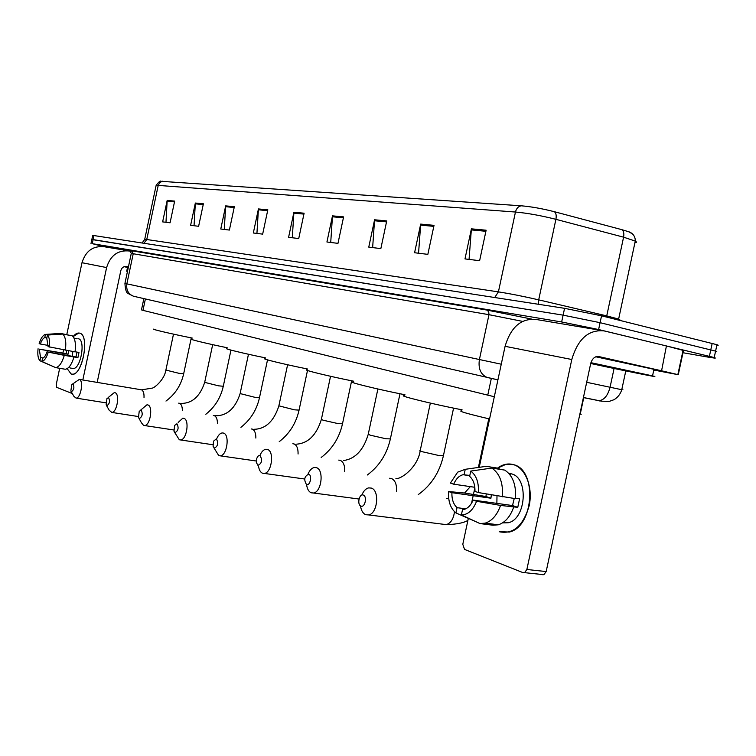 <?xml version="1.0" encoding="UTF-8"?>
<svg xmlns="http://www.w3.org/2000/svg" width="756" height="756" viewBox="0 0 756 756"><rect width="100%" height="100%" fill="white"/><g stroke="black" fill="none" stroke-linecap="round" stroke-linejoin="round"><path stroke-width="1.13" d="M494.311 396.739L142.978 310.366L141.466 309.884L143.867 298.582M580.296 413.863L581.222 414.25L579.871 414.127M104.016 246.673L92.251 243.659L561.651 321.971L598.61 329.531L714.212 357.531C717.057 358.457 714.609 358.25 706.86 356.908L682.98 352.731M91.003 243.489L91.835 239.529L93.111 239.605L563.116 315.148L600.084 322.68L715.582 351.124C717.274 351.663 717.236 351.852 715.469 351.691M91.835 239.529L563.116 315.148L600.084 322.68L715.582 351.124L714.212 357.531M156.123 185.428C158.807 181.856 160.385 180.476 160.867 181.298L521.3 205.802C531.194 206.653 542.222 208.618 554.375 211.708L621.848 229.663L628.652 231.733L632.403 233.859M91.854 239.454L92.686 235.503L93.961 235.56L564.571 308.325L601.549 315.819L716.962 344.708C718.644 345.265 718.606 345.483 716.83 345.341M386.732 220.922L380.844 248.601L368.767 247.127L374.579 219.788L386.732 220.922M434.029 225.345L427.849 254.356L414.581 252.74L420.686 224.097L434.029 225.345M486.127 230.211L479.625 260.697L464.987 258.911L471.404 228.841L486.127 230.211M267.822 209.818L262.663 234.133L253.326 232.99L258.429 208.939L267.822 209.818M234.351 206.69L229.389 230.06L220.771 229.002L225.666 205.878L234.351 206.69M203.392 203.789L198.62 226.29L190.625 225.307L195.341 203.043L203.392 203.789M174.664 201.105L170.072 222.793L162.634 221.886L167.18 200.406L174.664 201.105M343.602 216.896L337.979 243.356L326.932 242.005L332.489 215.857L343.602 216.896M304.11 213.201L298.733 238.546L288.594 237.308L293.914 212.256L304.11 213.201M292.288 237.762L293.914 212.256M330.722 242.468L332.489 215.857M165.98 222.292L167.18 200.406M194.046 225.732L195.341 203.043M224.277 229.437L225.666 205.878M256.927 233.434L258.429 208.939M469.06 259.402L471.404 228.841M418.559 253.222L420.686 224.097M372.642 247.599L374.579 219.788M127.462 271.432L126.715 271.243L127.49 271.328M126.724 271.196L127.556 267.255L128.331 267.322M71.064 373.946L67.189 368.644L71.064 373.946C81.468 378.945 90.692 335.343 79.682 333.15C89.936 335.012 82.706 375.316 72.311 374.163L71.064 373.946M73.124 336.618C75.383 333.746 77.575 332.593 79.682 333.15L78.794 332.999L73.124 336.618M130.59 251.219L129.871 251.058C118.21 249.716 110.452 255.216 106.605 267.567L82.82 380.003M127.953 250.727L104.64 246.806C93.262 245.492 85.712 250.794 81.988 262.71L66.802 334.549M63.58 349.811L62.899 353.033M59.667 368.304L56.256 384.464L56.709 387.365L72.311 393.564M97.174 382.394L120.809 270.657C121.763 267.586 123.691 266.206 126.602 266.518L128.416 266.915M124.126 266.688L127.518 267.435M43.158 358.013L40.559 357.56L39.284 349.168L68.031 354.252L68.654 350.746M48.186 345.426L40.37 344.027C41.599 340.38 43.073 338.234 44.774 337.582L46.834 337.951M72.189 356.293L72.897 351.502M68.475 367.652L69.231 367.785M77.887 338.65L78.501 338.764C85.91 340.2 80.646 369.353 73.115 368.493L72.274 368.342M73.993 338.026L76.639 338.782L74.126 338.319M77.036 352.116L75.987 356.955L46.985 351.842L64.298 355.358L77.906 357.616L78.993 352.466L75.071 351.757M70.213 335.437L60.707 333.424L45.445 334.407L44.774 337.582M72.321 335.834C75.118 338.461 76.025 343.81 75.052 351.89L48.091 346.645L46.777 338.234L47.448 335.05L62.739 334.058L72.321 335.834M73.956 357.059C71.612 364.675 68.711 368.739 65.252 369.249L55.651 367.614L41.863 361.462L42.544 358.278C44.254 357.673 45.738 355.528 46.985 351.842M62.739 334.058C65.498 336.685 66.386 342.062 65.394 350.17M64.298 355.358C61.964 363.003 59.072 367.095 55.651 367.614M40.37 344.027L39.161 343.621C40.796 338.404 42.799 335.352 45.19 334.464L45.445 334.407M47.448 335.05C49.357 337.157 49.99 341.164 49.329 347.07M48.233 352.277C46.475 357.805 44.349 360.858 41.863 361.462M66.755 350.406L66.169 353.619L39.284 349.168M40.559 357.56L39.888 360.735L54.205 366.972M39.888 360.735C38.017 358.552 37.413 354.555 38.074 348.743M66.169 353.619L68.031 354.252M75.987 356.955L77.906 357.616M71.451 391.693C73.975 389.916 74.513 387.365 73.067 384.039L71.725 384.766L70.847 391.032L71.451 391.693M72.623 384.02L79.304 379.417C83.869 380.561 80.788 398.421 76.072 398.1L73.918 396.342L71.045 391.372M153.733 329.077C150.179 328.926 172.708 334.199 192.27 338.074M106.87 405.688C109.639 403.855 110.215 401.171 108.581 397.618L106.946 398.592L106.142 404.829L106.87 405.688M108.136 397.58L114.317 392.6L115.073 392.723C120.081 394.008 116.972 412.653 111.775 412.417L109.147 410.177L106.426 405.339M192.015 339.264C188.433 339.113 207.437 343.706 227.178 347.741M139.378 418.531C142.383 416.66 142.978 413.844 141.164 410.092L139.217 411.349L138.499 417.454L139.378 418.531M140.767 410.026L146.976 404.791L147.883 404.933C153.317 406.35 150.208 425.694 144.557 425.543L143.546 425.392L141.419 422.746L138.896 418.162M226.998 348.573C222.699 348.346 244.179 353.562 265.432 357.871M175.052 432.621C178.331 430.703 178.955 427.754 176.923 423.766L174.589 425.458L173.993 431.222L175.052 432.621M178.199 422.434L182.801 418.172L183.878 418.333C189.794 419.892 186.723 439.964 180.552 439.954L179.333 439.784L174.56 432.281M265.243 358.741C260.045 358.41 284.521 364.383 307.409 368.975M214.373 448.166C217.964 446.201 218.626 443.101 216.348 438.858L213.513 441.211L213.079 446.248L214.373 448.166M216.811 438.489C218.314 435.087 220.119 433.235 222.236 432.923L223.559 433.094C230.013 434.823 227.008 455.651 220.261 455.84L218.777 455.641L213.976 447.921M307.219 369.882C300.869 369.419 329.049 376.327 353.695 381.213M257.957 465.375C261.907 463.371 262.606 460.102 260.036 455.566C258.533 455.263 257.361 456.463 256.549 459.166L256.331 462.474L257.957 465.375M259.903 455.518C261.481 451.767 263.475 449.678 265.876 449.262L267.52 449.451C274.57 451.37 271.706 472.972 264.316 473.426L262.464 473.209C260.451 472.283 259.147 470.024 258.561 466.433M353.487 382.158C345.672 381.506 378.491 389.586 404.97 394.755M306.511 484.558C310.092 486.25 312.417 475.326 308.713 474.192C304.356 476.242 303.619 479.691 306.511 484.558M308.023 474.078C309.676 470.204 311.793 467.992 314.401 467.463L316.48 467.68C324.201 469.797 321.574 492.175 313.475 493.007L311.132 492.78C308.703 491.655 307.201 488.971 306.605 484.738M404.753 395.738C395.038 394.84 433.774 404.413 462.086 409.818M360.943 506.066C364.978 507.956 367.444 496.361 363.286 495.067C359.261 493.252 356.813 504.715 360.943 506.066M361.831 495.067C363.532 490.975 365.81 488.574 368.663 487.885L371.347 488.092C379.814 490.455 377.565 513.541 368.711 514.93L365.677 514.713C362.899 513.418 361.16 510.451 360.48 505.821M461.869 410.839C457.314 410.829 466.546 413.541 489.567 418.966M497.552 468.115C502.74 464.269 508.06 463.116 513.522 464.656C525.59 468.096 533.178 487.488 529.153 505.849C523.152 525.968 513.163 534.596 499.187 531.723L509.355 532.035C534.038 526.715 537.327 469.722 513.522 464.656L506.284 464.193L497.552 468.115M661.576 370.79L666.423 345.946L661.576 370.79L678.264 374.711L653.789 370.043M666.423 345.946L604.176 330.92C588.688 329.342 577.886 338.868 571.791 359.506L526.866 569.495L546.172 571.555L590.663 363.693C592.156 358.58 594.83 356.199 598.695 356.53L661.122 370.686M666.877 346.059L683.046 350.378M601.634 330.495L536.467 319.523C521.338 317.945 510.876 326.875 505.084 346.314L479.238 467.321M474.872 487.743L473.473 494.301M473.171 495.7L471.574 503.175M468.266 518.673L462.795 544.301L464.534 549.414L523.02 572.651L524.588 572.661L526.866 569.495M546.172 571.555L543.895 574.683L542.317 574.673M465.724 508.835L457.049 507.673C453.449 504.346 451.729 499.357 451.899 492.685L490.937 498.213L491.305 494.849M474.825 487.28L453.704 484.199C455.953 478.888 459.062 475.722 463.059 474.711L469.816 475.43M496.872 503.383L496.994 495.851M508.807 473.379L511.557 473.88C528.869 477.792 526.185 519.183 508.23 522.755L502.513 522.897M509.251 473.88L510.461 474.532L509.686 474.409M514.241 498.497L512.521 505.556L473.124 500.075L476.573 501.275L500.548 505.433L517.765 507.342L519.589 498.818L515.497 498.232M499.007 469.202L499.177 468.37L486.25 466.339L465.242 469.306L464.118 474.56M504.772 470.109C512.785 475.496 516.348 485.012 515.46 498.667L478.425 492.581L474.966 491.409C475.099 484.605 473.313 479.587 469.618 476.356L470.752 471.073L491.816 468.068L504.772 470.109M513.626 507.238C510.272 516.707 505.159 522.557 498.298 524.806L492.997 525.231L479.956 523.568L461.387 514.921L462.511 509.638L464.297 509.364C468.04 508.202 470.979 505.112 473.124 500.075M482.961 466.518L486.25 466.339M491.816 468.068C499.773 473.483 503.298 483.056 502.39 496.805M500.548 505.433C497.183 514.959 492.08 520.865 485.239 523.133L479.956 523.568M453.704 484.199L450.406 483.084L457.654 472.16L465.242 469.306M470.752 471.073C476.356 475.354 478.917 482.526 478.425 492.581M476.573 501.275C472.991 510.262 467.926 514.817 461.387 514.921M486.269 493.97L485.938 496.512L464.477 493.025L448.601 491.542L451.899 492.685M457.049 507.673L455.925 512.927L476.044 521.744M455.925 512.927C450.491 508.438 448.043 501.313 448.601 491.542M485.938 496.512L490.937 498.213M512.521 505.556L517.765 507.342M590.927 362.682L652.541 375.874C666.329 379.219 620.392 369.986 590.71 363.494M595.794 356.785L653.949 369.325C656.917 370.1 656.888 370.242 653.855 369.76M590.852 362.918L639.189 373.152L590.757 363.267M145.398 298.932L142.978 310.366M491.334 378.406L487.752 395.19M599.858 400.982L598.043 400.604M586.675 382.3L621.753 389.718C623.596 390.105 623.596 390.096 621.763 389.699L625.788 370.912M614.08 368.484L610.064 387.261C607.815 395.671 604.072 400.151 598.846 400.689L583.405 397.59M132.687 251.37C128.322 250.255 127.887 249.99 131.393 250.557L486.798 310.036L531.392 319.023L486.798 310.036M92.251 243.659L93.961 235.56M709.412 356.274L712.171 343.394M598.61 329.531L601.549 315.819M561.651 321.971L564.571 308.325M124.929 283.424L126.857 283.85L133.226 253.742L131.242 253.562L124.929 283.424C125.316 289.482 126.346 292.827 128.019 293.47L133.321 296.163C128.227 293.999 126.072 289.898 126.857 283.85L479.408 359.535L488.981 314.685L133.226 253.742L131.393 250.557M497.911 379.881L487.015 377.424C480.646 374.485 478.113 368.522 479.408 359.535L501.256 364.203M522.566 321.376L488.981 314.685L488.707 311.737L486.864 310.055L129.295 250.368C129.503 249.631 130.155 250.661 131.261 253.458M133.784 296.295L133.179 296.125M134.199 296.39L497.92 379.852M621.848 229.663C623.662 230.986 624.239 233.491 623.587 237.176L606.737 315.885L618.578 319.051C620.307 319.684 620.26 319.949 618.446 319.854M521.3 205.802C518.37 206.275 516.433 208.354 515.46 212.03L158.212 185.4L159.837 182.47L162.691 181.204M554.375 211.708C556.076 213.022 556.586 215.554 555.906 219.325C541.012 215.564 527.527 213.135 515.46 212.03L498.412 291.873C510.309 293.744 523.738 296.399 538.697 299.849L606.737 315.885L606.539 317.066M142.09 242.997L144.689 239.454L146.758 239.51L158.212 185.4L156.048 185.778L144.727 239.293M634.889 242.865C636.817 242.629 636.949 242.033 635.267 241.088L623.587 237.176L555.906 219.325L538.697 299.849L538.489 304.29M143.961 243.29L146.758 239.51L498.412 291.873L494.707 297.524M606.671 316.254L610.829 317.359M303.921 214.099L293.791 213.135M267.643 210.669L258.316 209.79M234.18 207.513L225.562 206.69M203.222 204.583L195.237 203.827M174.504 201.871L167.085 201.172M343.404 217.822L332.366 216.783M386.524 221.895L374.447 220.761M433.812 226.365L420.544 225.108M485.9 231.289L471.253 229.9M106.605 267.567L81.988 262.71M144.018 397.467C144.169 393.262 143.328 390.71 141.504 389.812L79.295 379.408M183.67 373.776L178.945 373.303L165.885 370.081L173.493 334.143M182.376 410.489C182.309 406.539 181.345 404.139 179.493 403.288L178.709 403.156M223.285 386.25L218.578 385.844L204.678 382.356L212.672 344.651M217.454 423.625C217.426 419.268 216.358 416.594 214.26 415.62L213.343 415.469M259.488 397.656L254.829 397.297L240.124 393.574L248.469 354.262M255.859 438.064C255.887 433.235 254.706 430.249 252.296 429.115L251.228 428.945M299.064 410.121L294.462 409.828L278.87 405.83L287.601 364.761M298.072 454.016C298.204 448.639 296.881 445.275 294.093 443.942L292.837 443.753M342.496 423.804L337.979 423.587L322.963 420.175L321.404 419.278L330.542 376.29M344.698 471.744C344.972 465.715 343.498 461.907 340.257 460.319L338.754 460.092M390.38 438.886L385.995 438.773L370.09 435.144L368.285 434.086L377.887 389M396.446 491.561C396.957 484.757 395.303 480.4 391.485 478.491L389.671 478.236M443.441 455.603L439.245 455.603L422.339 451.738C420.015 450.992 419.315 450.576 420.232 450.491L430.344 403.09M448.752 498.809L446.465 498.478M442.685 524.182L446.323 524.636C450.897 523.114 453.609 518.796 454.46 511.689M571.791 359.506L505.084 346.314M677.848 374.607L683.074 350.236M583.764 397.618L580.221 414.175M621.753 389.718C620.478 393.952 617.935 397.269 614.127 399.669L609.147 401.417L601.587 401.181L583.424 397.505M618.427 320.024L635.267 241.088C635.522 234.558 630.192 232.101 628.652 231.733M716.962 344.708L715.582 351.124M70.261 368.002L73.115 368.493M141.674 389.841L152.325 388.093C154.47 387.894 164.449 379.644 165.857 370.204M105.812 402.825L76.072 398.1M191.277 337.885L183.642 373.899C181.043 385.248 175.156 394.301 165.97 401.067M180.06 403.373C191.608 403.912 199.801 396.957 204.64 382.517M138.272 416.528L111.775 412.417M230.958 350.104L223.256 386.41C220.639 397.864 214.827 407.144 205.83 414.26M215.28 415.753C226.885 415.98 235.154 408.646 240.087 393.763M173.757 429.975L144.557 425.543M267.52 359.875L259.45 397.845C256.662 410.026 250.482 419.845 240.928 427.32M253.931 429.304C265.554 429.077 273.852 421.328 278.822 406.057M212.89 444.736L180.552 439.954M307.494 370.478L299.007 410.357C296.012 423.36 289.425 433.793 279.229 441.655M296.541 444.169C308.155 443.309 316.424 435.106 321.338 419.552M256.275 460.999L220.261 455.84M351.644 380.797L342.43 424.088C339.198 438.055 332.111 449.177 321.187 457.474M343.659 460.536C355.244 458.864 363.428 450.17 368.21 434.426M304.668 479.002L264.316 473.426M399.99 393.753L390.304 439.236C386.779 454.337 379.125 466.263 367.321 475.004M395.908 478.642C401.918 479.153 418.068 466.329 420.147 450.907M359.015 499.026L313.475 493.007M453.572 408.127L443.347 456.029C439.482 472.5 431.118 485.352 418.266 494.585M464.543 493.035L470.345 486.628M467.907 520.383C463.768 522.906 456.577 524.324 446.323 524.636L368.711 514.93M488.782 418.786L478.397 467.444M543.895 574.683L524.588 572.661M678.264 374.711L683.49 350.349M463.059 474.711L469.76 475.722M503.609 522.15L508.23 522.755M485.239 523.133L498.298 524.806M652.541 375.874L653.949 369.325"/></g></svg>
